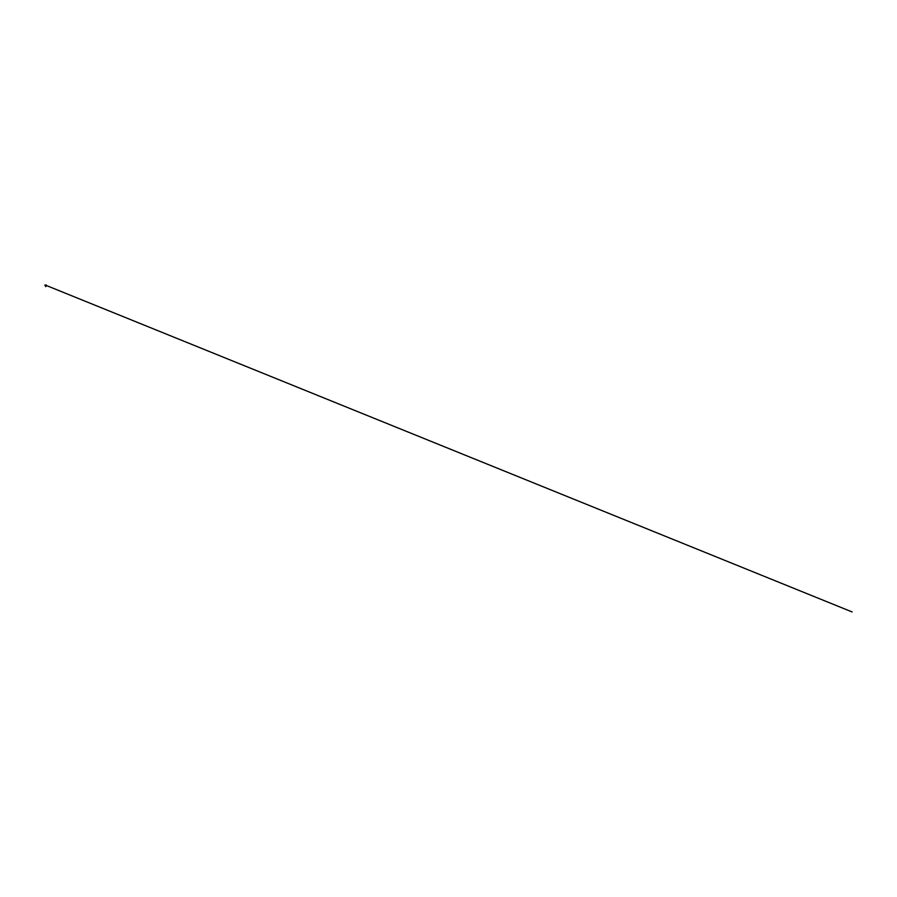<?xml version="1.0" encoding="UTF-8"?>
<svg xmlns="http://www.w3.org/2000/svg" width="897" height="897" viewBox="0 0 897 897"><rect width="100%" height="100%" fill="white"/><g stroke="black" fill="none" stroke-linecap="round" stroke-linejoin="round"><path stroke-width="1.35" d="M45.949 285.044L45.231 285.044M45.814 286.648L45.59 285.997M45.669 285.773L45.59 286.39M45.332 286.076L45.915 286.412L45.209 285.504L45.971 285.504L44.85 285.156L45.915 285.055M45.635 285.055L46.308 285.044M45.254 285.055L46.319 285.145L45.893 285.885M44.861 285.044L45.534 285.055M45.343 285.089L852.128 611.945L45.299 285.067"/></g></svg>
